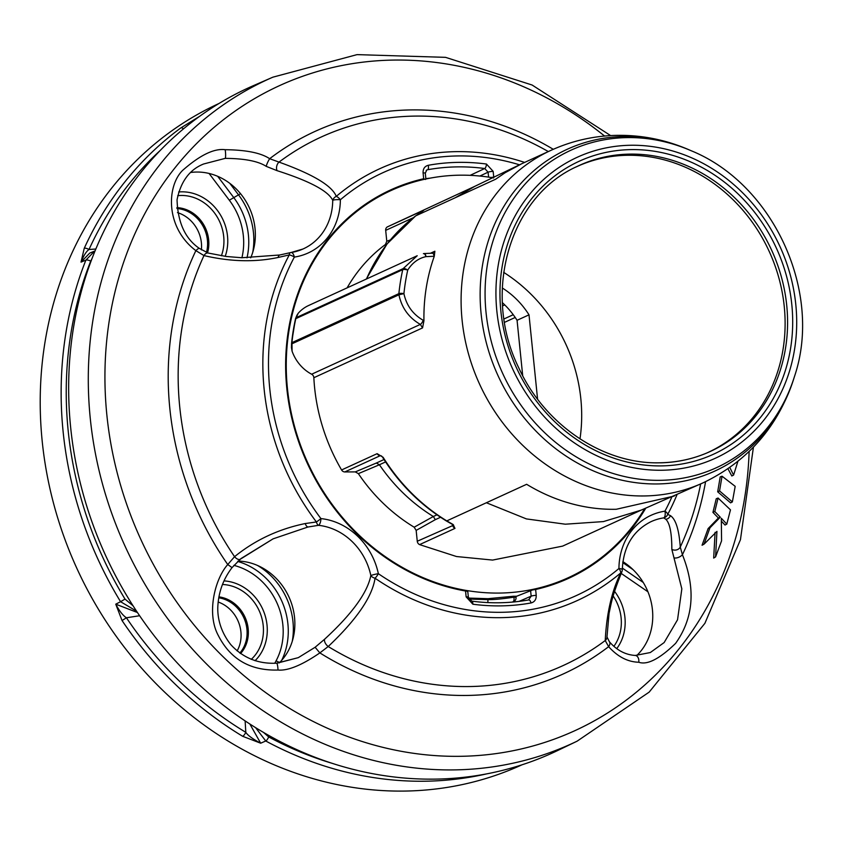<?xml version="1.0" encoding="UTF-8"?>
<svg xmlns="http://www.w3.org/2000/svg" width="844" height="844" viewBox="0 0 844 844"><rect width="100%" height="100%" fill="white"/><g stroke="black" fill="none" stroke-linecap="round" stroke-linejoin="round"><path stroke-width="1.27" d="M423.224 320.298A3.851 1.129 117.6 0 1 420.344 324.402C408.844 317.755 401.702 307.881 398.927 294.788L403.928 293.638A205.947 182.842 -114.6 0 1 407.726 270.091A3.851 1.498 -149.7 0 0 403.147 268.624A3.851 3.418 65.4 0 0 402.746 269.658A3.851 1.15 12.5 0 1 407.726 270.091C412.326 262.79 418.402 258.306 425.967 256.629L434.28 256.27A182.821 162.312 65.4 0 0 423.941 320.72L423.224 320.298C412.864 314.316 406.428 305.422 403.928 293.638A3.851 0.981 -174.1 0 0 398.874 293.638A3.851 3.418 65.4 0 0 398.927 294.788L291.982 343.793L292.077 351.167A38.486 34.171 65.4 0 0 311.647 374.219A3.851 3.418 65.4 0 1 313.852 377.722A182.821 162.312 65.4 0 0 341.577 469.96A3.851 3.418 65.4 0 0 344.806 471.933L380.349 455.644L383.092 457.269A182.821 162.312 65.4 0 0 446.792 520.885L453.122 524.514L454.979 528.397A3.851 3.418 65.4 0 1 452.658 525.031L452.289 524.367M341.577 469.96L377.12 453.671L383.092 457.269M641.081 510.166L603.428 521.581L565.322 524.198L526.403 518.912L486.387 502.75L526.635 484.298A182.821 162.312 65.4 0 0 616.236 509.28L674.25 496.05M474.771 186.345L521.845 163.694L505.092 172.746L495.65 179.223L455.391 197.675L474.771 186.345L387.312 226.92A3.851 3.418 -114.6 0 0 385.687 230.37L386.784 241.226L390.234 239.991M434.28 256.27L434.86 251.227L430.408 253.274M313.852 377.722L422.559 327.905L423.941 320.72M579.986 438.912A155.032 137.646 -114.6 0 0 580.841 398.874A155.032 137.646 65.4 0 0 503.668 272.359M502.307 287.994A79.674 70.738 -114.6 0 1 529.009 314.833L537.575 399.117M502.402 302.669A79.674 70.738 -114.6 0 1 517.066 320.298L529.009 314.833M517.066 320.298L522.7 375.717M522.035 764.791A363.711 322.914 -114.6 0 1 42.2 441.201A363.711 322.914 65.4 0 1 218.997 103.485M237.132 650.924A32.716 29.044 65.4 0 0 218.174 602.015M201.389 249.887A32.716 29.044 65.4 0 0 177.451 212.614M255.563 727.602L265.755 741L260.669 743.205L249.835 723.973M139.629 615.73L126.421 617.776A359.607 319.264 65.4 0 0 245.804 732.328A3.851 1.076 121.1 0 1 242.724 736.316L260.669 743.205C252.62 738.933 247.672 735.303 245.804 732.328L245.129 720.881M137.488 612.544L115.755 604.177L122.053 620.551A363.458 322.682 65.4 0 0 242.724 736.316M122.053 620.551L126.421 617.776C122.876 615.487 119.32 610.951 115.755 604.177L120.576 601.709L136.591 611.204M160.255 150.422A359.607 319.264 65.4 0 0 89.01 249.497L95.826 249.022M91.975 258.686L90.709 261.134A3.851 1.35 -158.4 0 0 85.877 260.131L81.013 262.115L89.717 253.105L94.612 251.09L85.877 260.131A363.289 322.535 65.4 0 0 63.131 431.78A363.289 322.535 65.4 0 0 120.576 601.709L125.028 599.103L133.12 605.865M84.242 248.315L81.013 262.115C83.704 255.51 86.373 251.301 89.01 249.497A3.851 1.403 -155.5 0 0 84.242 248.315A363.458 322.682 65.4 0 1 180.922 127.855L199.595 116.335M515.948 596.539L535.423 588.817C512.646 593.944 489.362 594.45 465.571 590.325L467.428 591.612M493.687 177.936C469.96 173.79 446.687 174.297 423.846 179.445A212.91 189.024 65.4 0 0 287.414 388.282A212.91 189.024 65.4 0 0 465.571 590.336A3.851 1.509 100 0 1 465.55 591.011A3.851 0.633 -5.8 0 1 467.766 591.359A3.851 3.851 0 0 0 467.755 591.222L467.745 591.306M468.958 599.061L488.075 599.63C493.761 599.736 502.359 598.913 513.859 597.193L513.764 596.223L487.969 598.681L468.536 598.079M513.764 596.223L515.536 596.307M645.85 508.035A213.616 189.657 -114.6 0 1 535.634 589.492L536.225 595.358A3.851 0.633 174.2 0 0 531.161 596.159L530.559 590.251L535.634 589.492A3.851 1.741 -102.8 0 0 535.423 588.827A212.91 189.024 65.4 0 0 644.742 508.521M292.077 351.167L291.465 347.644M640.744 510.325L562.642 546.11L492.611 560.078L456.52 556.534L419.584 544.612A3.851 3.418 65.4 0 1 417.263 541.247L416.155 530.391L414.172 527.205A169.043 150.074 65.4 0 1 358.362 473.642L355.282 471.901L344.806 471.933M347.095 287.878A169.043 150.074 65.4 0 1 385.455 244.486L386.784 241.226M291.613 342.886A209.249 185.775 65.4 0 1 295.453 319.19A3.851 1.15 12.5 0 1 295.442 319.011A3.851 1.15 12.5 0 1 295.801 318.663A209.766 186.229 65.4 0 0 291.929 342.643A3.851 0.981 -174.1 0 0 291.581 342.991A3.851 0.981 -174.1 0 0 291.591 343.107A3.851 1.15 2.2 0 0 291.56 343.244A3.851 1.15 2.2 0 0 291.982 343.793A3.851 3.418 -114.6 0 1 291.929 342.643L398.874 293.638A209.766 186.229 -114.6 0 1 402.746 269.658L295.801 318.663A3.851 3.418 -114.6 0 1 296.191 317.639L403.147 268.624L417.21 255.743L308.556 305.539A38.486 34.171 65.4 0 0 298.185 313.303L296.191 317.639A3.851 2.912 -160.6 0 0 295.579 318.568A3.851 2.912 -160.6 0 0 295.484 318.916M296.888 315.308L298.185 313.303M291.591 343.107L291.496 346.937M434.86 251.227L432.35 253.189L424.226 253.538A3.851 3.851 0 0 0 423.561 253.622L423.403 253.675A3.851 1.72 77.6 0 1 423.561 253.622A3.851 1.72 77.6 0 1 425.967 256.629A3.851 1.635 -92.4 0 0 424.247 253.538A3.851 1.635 -92.4 0 0 423.941 253.601M385.455 244.486L387.069 243.905M440.547 517.266L435.325 519.661L433.331 516.496L414.172 527.205M436.96 514.84L433.331 516.496A167.428 148.639 -114.6 0 1 379.42 464.759L385.581 461.932M358.362 473.642L379.42 464.759L376.371 463.029L384.009 459.526M421.177 212.087A3.851 1.836 57.3 0 1 421.272 212.013A3.851 1.836 57.3 0 1 421.378 211.96C423.973 210.346 424.416 209.924 422.717 210.705A3.851 3.418 65.4 0 0 421.578 211.823M421.378 211.96L415.807 215.811L455.391 197.675M435.325 519.661L416.155 530.391M453.618 525.179L417.263 541.247M355.282 471.901L376.371 463.029M381.593 456.013L380.349 455.644A3.851 3.418 65.4 0 1 377.12 453.671M382.786 457.237L382.67 457.395C399.349 483.918 420.555 505.092 446.297 520.917A3.851 1.076 121.4 0 0 446.792 520.885L486.387 502.75M453.122 524.514A3.851 1.234 118.3 0 1 452.606 524.535L446.297 520.917M425.555 179.455L423.677 178.749A3.851 1.741 77.2 0 1 423.836 179.445M493.751 177.272A3.851 1.509 -80 0 0 493.761 177.24A3.851 0.633 174.2 0 0 490.986 177.483M676.93 494.827A237.428 210.8 -114.6 0 1 667.72 514.376A5.771 2.205 -151.9 0 0 664.956 511.158A5.771 2.574 81.4 0 1 663.732 517.868A5.771 5.602 -74 0 0 667.72 514.376L670.474 515.663C675.812 519.366 679.072 529.832 680.264 547.06L682.427 554.719C695.899 588.479 693.631 618.019 675.611 643.36C659.533 658.942 647.253 665.241 638.771 662.245C627.757 661.96 617.713 656.759 608.64 646.662A5.771 3.46 -40.5 0 0 609.431 641.799M553.274 149.304A298.312 264.847 -114.6 0 0 269.658 158.704L279.005 162.101C313.018 174.328 332.103 185.754 336.271 196.378A5.771 4.747 145.4 0 0 332.726 200.302A5.771 1.234 0.4 0 1 340.375 199.754A65.421 58.088 -114.6 0 1 294.345 257.093A5.771 2.574 -98.6 0 0 291.074 252.493A5.771 2.574 -98.6 0 0 290.769 252.578A5.771 2.353 75.4 0 0 290.484 252.609A5.771 2.353 75.4 0 0 289.27 254.93L278.172 257.462C255.099 262.368 230.37 261.735 203.984 255.584L195.871 250.647C164.939 227.289 166.785 185.764 182.694 170.33C199.996 155.117 214.154 148.238 225.169 149.694C246.237 149.926 261.06 152.933 269.658 158.704A5.771 0.96 116.7 0 0 266.271 166.384L277.117 170.678C309.685 181.101 328.221 190.976 332.726 200.302A59.65 52.961 -114.6 0 1 302.912 249.033A59.65 52.961 -114.6 0 1 291.37 252.483M240.814 558.675L273.108 538.841L307.944 527.015L318.473 525.327A59.65 52.961 -114.6 0 1 370.843 575.566A5.771 3.545 14.6 0 0 375.052 578.235C372.215 596.866 356.601 619.633 328.211 646.525L319.855 652.897C301.899 665.199 287.962 670.917 278.024 670.041C250.288 670.822 230.349 659.248 218.206 635.31C206.39 613.43 214.861 578.91 227.753 564.541L234.569 556.681C254.962 540.118 278.509 529.072 305.201 523.554L316.394 521.961A5.771 2.479 84.1 0 0 318.473 525.327A5.771 2.353 -84 0 0 320.91 518.585A65.421 58.088 -114.6 0 1 378.355 573.688A232.511 206.421 65.4 0 0 618.937 568.497A65.421 58.088 -114.6 0 1 664.956 511.158A232.511 206.421 -114.6 0 0 671.761 497.179M638.771 662.245A5.771 3.872 -87.2 0 0 635.268 655.45C625.362 654.807 616.742 650.239 609.389 641.746L606.984 636.925A5.771 4.885 -1.5 0 1 605.232 640.543A290.642 258.032 -114.6 0 1 328.211 646.525A5.771 3.07 -130.2 0 1 324.697 639.151L315.118 647.264L319.855 652.897A298.312 264.847 -114.6 0 0 608.64 646.662L605.232 640.543C606.572 613.62 611.742 591.085 620.73 572.928A5.771 3.197 23 0 0 621.806 571.926M548.315 151.561A290.642 258.032 -114.6 0 0 279.005 162.101A5.771 3.809 105.9 0 0 277.117 170.678M302.912 249.033L291.074 252.493A5.771 5.771 0 0 0 290.484 252.609L279.818 254.983L241.774 257.747L226.255 256.481L208.183 253.042L199.5 248.484C185.29 238.915 177.81 222.689 177.05 199.817C180.753 181.502 189.615 169.56 203.626 163.989L225.242 158.366C244.602 158.514 258.285 161.193 266.271 166.384M190.976 172.44A58.7 52.106 -114.6 0 1 196.198 172.049A58.7 52.106 -114.6 0 1 245.14 200.049A58.7 52.106 -114.6 0 1 250.689 257.842M558.021 750.358A365.642 324.623 -114.6 0 1 70.653 427.402A365.642 324.623 65.4 0 1 253.422 85.645L272.855 77.184A365.241 324.265 65.4 0 0 90.287 418.571A365.241 324.265 65.4 0 0 577.117 741.169L558.021 750.358M622.872 561.65A58.7 52.106 -114.6 0 1 636.809 655.482M238.145 561.06A58.7 52.106 -114.6 0 1 290.157 599.778A58.7 52.106 -114.6 0 1 279.195 662.941M726.8 524.103L721.303 518.248L721.578 540.825L715.585 556.871L716.946 531.382L704.033 544.169L709.952 527.827L720.28 517.182L714.815 511.517L718.086 498.034L730.471 509.85L726.8 524.103L725.028 525.042L721.43 521.202M715.585 556.871L713.686 558.074L715.09 532.364M704.033 544.169L702.06 545.235L708.105 528.597L718.392 518.005L712.937 512.371L716.25 498.751L718.086 498.034M737.888 461.373L733.594 475.077L731.811 475.974L727.961 468.758M732.36 501.927L730.587 502.866L717.685 491.799L720.196 476.923L722.042 476.206L735.187 486.344L732.36 501.927L719.552 490.934L722.042 476.206M717.685 491.799L719.552 490.934M733.594 475.077L729.786 467.481M700.636 483.96A290.642 258.032 65.4 0 1 680.264 547.06A5.771 4.948 176.9 0 1 671.835 549.37L681.836 588.869L677.542 619.77L664.144 642.558L650.313 652.539L635.268 655.45M705.573 481.681A298.312 264.847 -114.6 0 1 682.427 554.719A5.771 2.891 153.5 0 1 674.377 557.916M315.118 647.264L298.291 657.655L276.811 663.247M199.479 248.474A5.771 1.53 -50.9 0 0 195.871 250.647A298.312 264.847 -114.6 0 0 169.834 408.496A298.312 264.847 -114.6 0 0 227.753 564.541L232.047 567.601L240.413 559.15L273.108 538.841M208.13 253.021A5.771 3.745 -75.6 0 0 203.984 255.584A290.642 258.032 65.4 0 0 234.569 556.681A5.771 3.049 51.5 0 0 240.371 559.182M289.27 254.93A5.771 2.205 28.1 0 1 294.356 257.093A232.511 206.421 -114.6 0 0 320.92 518.585A5.771 0.644 142.9 0 1 316.394 521.961A237.428 210.8 -114.6 0 1 289.27 254.93M606.984 636.925L609.062 613.324C611.531 602.31 611.51 597.826 621.838 571.852A5.771 5.771 0 0 0 622.292 569.647A5.771 1.234 -179.6 0 0 618.937 568.497A5.771 2.574 49.7 0 1 620.73 572.928A237.428 210.8 65.4 0 1 375.052 578.235A5.771 1.488 -55.6 0 0 378.355 573.688A5.771 0.654 168.1 0 0 370.843 575.566C367.404 592.752 352.022 613.947 324.697 639.151M622.292 569.647C623.326 546.954 632.768 531.024 650.619 521.856A59.65 52.961 -114.6 0 1 663.732 517.868L665.842 519.292C669.83 523.174 671.835 533.208 671.835 549.37M708.105 528.597L709.952 527.827M718.392 518.005L720.28 517.182M712.937 512.371L714.815 511.517M263.433 732.349L268.677 736.917A359.438 319.116 65.4 0 0 333.095 763.609M183.443 128.879A3.851 1.741 -126.4 0 0 180.922 127.855M193.213 121.082L189.425 124.026M428.214 165.297A225.96 200.619 -114.6 0 1 486.439 164.031A3.851 1.551 97.6 0 1 484.73 168.515L470.15 175.341M426.779 170.003L426.188 170.414M487.969 598.681L487.864 602.584M513.827 601.434A3.851 3.851 0 0 0 516.053 597.541A3.851 0.633 174.2 0 0 513.859 597.193A3.851 1.751 80.3 0 1 513.068 601.666A3.851 3.418 65.4 0 0 513.827 601.434L512.371 602.099M508.373 602.405L512.065 602.12M629.814 145.273A165.572 147.004 65.4 0 0 496.842 310.982A165.572 147.004 65.4 0 0 662.825 470.224A165.572 147.004 65.4 0 0 795.797 304.526A165.572 147.004 65.4 0 0 629.814 145.273M662.382 465.877A161.151 143.069 -114.6 0 1 500.84 310.887A161.151 143.069 -114.6 0 1 630.257 149.62A161.151 143.069 -114.6 0 1 791.809 304.61A161.151 143.069 -114.6 0 1 662.382 465.877M626.269 137.614A174.613 155.032 65.4 0 0 486.028 312.364A174.613 155.032 65.4 0 0 661.074 480.31A174.613 155.032 65.4 0 0 794.426 376.646C823.143 292.362 773.42 183.865 690.835 150.591A174.613 155.032 65.4 0 0 626.269 137.614M794.426 376.646L793.74 378.84A177.018 157.163 -114.6 0 1 658.563 483.928A177.018 157.163 -114.6 0 1 481.101 313.673A177.018 157.163 -114.6 0 1 623.273 136.528A177.018 157.163 -114.6 0 1 688.725 149.673L690.835 150.591M640.67 510.356L703.305 482.736A182.821 162.312 -114.6 0 1 645.365 495.934A182.821 162.312 -114.6 0 1 468.177 352.729A182.821 162.312 -114.6 0 1 550.984 150.337C571.736 140.885 593.554 135.895 616.436 135.357C641.408 134.903 665.505 139.671 688.725 149.673M422.96 210.926L415.659 215.895A3.851 1.741 -126.7 0 1 415.807 215.811A182.821 162.312 65.4 0 0 366.496 278.984M706.882 452.964A157.248 139.608 65.4 0 0 784.255 306.53A157.248 139.608 65.4 0 0 626.617 155.296A157.248 139.608 65.4 0 0 575.872 167.059M708.105 452.447C693.124 458.946 677.321 462.385 660.694 462.765C604.114 464.822 544.971 425.481 518.786 367.878C481.47 292.668 509.713 196.462 577.064 166.479A157.3 139.65 -114.6 0 1 629.044 154.125A157.3 139.65 -114.6 0 1 781.839 278.615A157.3 139.65 -114.6 0 1 708.105 452.447A157.3 139.65 -114.6 0 1 660.398 462.839M504.554 322.334L515.199 317.46M504.016 318.948L513.236 314.717M502.591 305.887L504.744 304.906M268.677 736.917A3.851 1.15 118.3 0 1 265.755 741A363.289 322.535 65.4 0 0 486.861 773.832M647.949 591.792L621.184 573.414M614.59 591.401A46.051 40.881 -114.6 0 1 616.753 648.635M274.764 663.289L276.104 660.789A63.574 56.442 65.4 0 0 233.883 565.364M224.029 580.894A46.051 40.881 -114.6 0 1 263.824 611.816A46.051 40.881 -114.6 0 1 255.036 660.725M241.911 257.758A63.574 56.442 65.4 0 0 229.325 200.228L209.08 173.453M178.643 191.989A46.051 40.881 -114.6 0 1 181.355 191.831A46.051 40.881 -114.6 0 1 225.211 256.344M413.233 217.752L385.687 230.37M422.717 210.705L387.312 226.92M419.584 544.612L454.979 528.397M433.225 252.978L432.529 253.211M432.065 253.263A3.851 1.635 87.6 0 1 432.371 253.189A3.851 1.635 87.6 0 1 434.09 256.281M311.647 374.219L420.344 324.402L422.559 327.905M468.367 597.204A3.851 0.633 174.2 0 0 466.141 596.866L465.55 591.011A213.616 189.657 -114.6 0 1 286.802 388.282A213.616 189.657 -114.6 0 1 423.677 178.749L423.076 172.893C422.971 168.779 424.701 166.247 428.256 165.297M528.84 599.894L528.734 599.905A3.851 1.73 79.7 0 0 528.555 599.968L531.161 596.159L519.06 601.392M428.277 165.287A3.851 1.73 -100.3 0 1 427.56 169.749A222.12 197.201 -114.6 0 1 484.73 168.515L488.085 172.187L479.867 176.037M486.439 164.031L493.16 171.374A3.851 0.633 -5.8 0 0 488.085 172.187L488.592 177.113M493.16 171.374L493.761 177.24A213.616 189.657 -114.6 0 1 493.793 177.24M519.45 164.791A232.511 206.421 65.4 0 0 340.375 199.754A5.771 2.574 -130.3 0 0 336.271 196.378A237.428 210.8 65.4 0 1 524.609 162.417M531.098 602.943A225.96 200.619 -114.6 0 1 472.872 604.22L466.141 596.866M536.225 595.358C536.33 599.462 534.611 601.994 531.045 602.954M604.578 136.042A354.733 314.939 65.4 0 0 259.066 96.026A354.733 314.939 65.4 0 0 106.871 415.111A354.733 314.939 65.4 0 0 439.27 755.865A354.733 314.939 65.4 0 0 749.124 451.477M225.169 149.694A5.771 0.876 85.6 0 1 225.242 158.366M278.024 670.041A5.771 0.876 -94.2 0 0 276.663 663.184L276.663 663.184A5.771 0.876 -94.2 0 0 276.526 663.268M278.172 257.462A5.771 2.669 -100.5 0 1 279.765 254.993M670.474 515.663A5.771 5.591 126.8 0 1 665.842 519.292M305.201 523.554A5.771 2.659 78.9 0 0 307.944 527.015M90.709 261.134A359.438 319.116 65.4 0 0 125.028 599.103M643.255 582.466L622.323 568.096M622.745 562.568L633.084 569.668M257.504 565.448A67.625 60.04 -114.6 0 1 292.267 641.303M279.86 662.276A3.851 1.466 28.2 0 1 276.104 660.789M281.727 660.272A67.425 59.861 65.4 0 0 237.723 561.439M229.832 183.38L238.557 194.911A67.625 60.04 -114.6 0 1 252.746 252.303M240.54 193.687L229.325 200.228M246.986 257.863A67.425 59.861 65.4 0 0 233.535 197.274L217.678 176.312M472.862 604.22A3.851 1.551 -82.4 0 0 471.785 601.139M528.745 599.905A3.851 1.73 79.7 0 1 531.024 602.964M423.076 172.893A3.851 0.633 -5.8 0 1 425.302 173.231L426.769 170.003M613.187 596.022A42.717 37.927 -114.6 0 1 613.883 646.325M222.489 584.491A42.717 37.927 -114.6 0 1 260.3 613.377A42.717 37.927 -114.6 0 1 251.259 659.364M240.551 653.551A33.475 29.719 65.4 0 0 245.92 619.338A33.475 29.719 65.4 0 0 218.912 596.856M239.854 653.045A32.958 29.255 65.4 0 0 244.707 619.844A32.958 29.255 65.4 0 0 218.744 597.795M177.704 195.692A42.717 37.927 -114.6 0 1 180.88 195.47A42.717 37.927 -114.6 0 1 221.402 255.774M207.518 252.852A33.475 29.719 65.4 0 0 176.871 207.635M206.442 252.493A32.958 29.255 65.4 0 0 176.934 208.542M521.845 163.694L550.984 150.337M296.909 315.266L295.569 318.568A3.851 3.851 0 0 0 295.442 319.011L291.581 342.991A3.851 3.851 0 0 0 291.56 343.244L291.465 347.686M366.243 279.1L387.079 243.895L415.659 215.895M793.74 378.84C778.052 426.621 747.9 461.257 703.305 482.736M452.595 524.535L453.597 525.073M528.734 599.905C510.05 603.281 491.06 603.682 471.764 601.139L468.367 597.214L467.766 591.359M577.117 741.169L649.163 692.122L704.898 623.315L740.452 539.685L753.418 447.193M298.291 657.655L276.663 663.184C258.359 664.122 243.104 657.972 230.887 644.742C217.805 628.242 217.256 612.1 217.974 604.388C219.039 590.779 223.734 578.509 232.058 567.601M610.634 135.589L532.11 85.022L445.558 57.35L357.044 54.628L272.855 77.184M425.882 178.991L425.302 173.242M516.053 597.541L515.906 596.159M425.84 178.622L430.123 178.137"/></g></svg>

